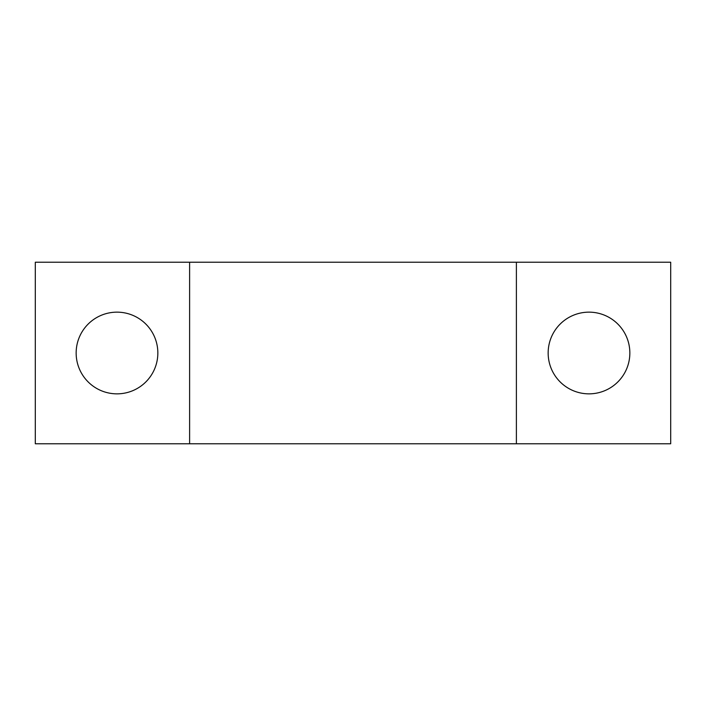 <?xml version="1.0" encoding="UTF-8"?>
<svg xmlns="http://www.w3.org/2000/svg" width="706" height="706" viewBox="0 0 706 706"><rect width="100%" height="100%" fill="white"/><g stroke="black" fill="none" stroke-linecap="round" stroke-linejoin="round"><path stroke-width="1.06" d="M589.007 312.149A40.851 40.851 0 0 0 548.156 353A40.851 40.851 0 0 0 589.007 393.851A40.851 40.851 0 0 0 629.849 353A40.851 40.851 0 0 0 589.007 312.149M116.993 312.149A40.851 40.851 0 0 0 76.151 353A40.851 40.851 0 0 0 116.993 393.851A40.851 40.851 0 0 0 157.844 353A40.851 40.851 0 0 0 116.993 312.149M516.386 443.774L35.3 443.774L35.3 262.226L670.7 262.226L670.7 443.774L516.386 443.774L516.386 262.226M189.614 443.774L189.614 262.226"/></g></svg>
